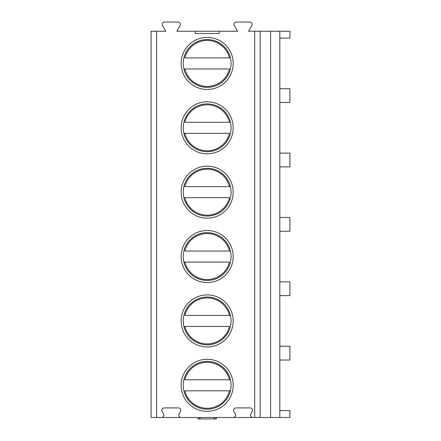 <?xml version="1.0" encoding="UTF-8"?>
<svg xmlns="http://www.w3.org/2000/svg" width="441" height="441" viewBox="0 0 441 441"><rect width="100%" height="100%" fill="white"/><g stroke="black" fill="none" stroke-linecap="round" stroke-linejoin="round"><path stroke-width="0.66" d="M195.209 31.245L195.209 33.455L219.122 33.455L219.122 31.245L176.819 31.245L180.06 25.639A2.392 2.392 0 0 0 177.988 22.05L164.614 22.05A2.392 2.392 0 0 0 162.547 25.639L165.783 31.245L151.07 31.245L151.07 417.478L161.461 417.478A2.392 2.392 0 0 0 163.528 413.89L162.15 411.503A2.392 2.392 0 0 1 164.217 407.914L178.385 407.914A2.392 2.392 0 0 1 180.452 411.503L179.074 413.89A2.392 2.392 0 0 0 181.146 417.478L233.19 417.478A2.392 2.392 0 0 0 235.257 413.89L233.879 411.503A2.392 2.392 0 0 1 235.946 407.914L250.113 407.914A2.392 2.392 0 0 1 252.18 411.503L250.802 413.89A2.392 2.392 0 0 0 252.875 417.478L279.815 417.478L279.815 31.245L289.93 31.245L289.93 38.141L279.815 38.141M219.122 31.245L237.512 31.245L234.276 25.639A2.392 2.392 0 0 1 236.343 22.05L249.716 22.05A2.392 2.392 0 0 1 251.789 25.639L248.548 31.245L279.815 31.245M233.19 320.921A26.025 26.025 0 0 0 207.165 294.897A26.025 26.025 0 0 0 181.141 320.921A26.025 26.025 0 0 0 207.165 346.946A26.025 26.025 0 0 0 233.19 320.921M233.19 256.546A26.025 26.025 0 0 0 207.165 230.522A26.025 26.025 0 0 0 181.141 256.546A26.025 26.025 0 0 0 207.165 282.571A26.025 26.025 0 0 0 233.19 256.546M233.19 192.177A26.025 26.025 0 0 0 207.165 166.152A26.025 26.025 0 0 0 181.141 192.177A26.025 26.025 0 0 0 207.165 218.201A26.025 26.025 0 0 0 233.19 192.177M233.19 127.802A26.025 26.025 0 0 0 207.165 101.777A26.025 26.025 0 0 0 181.141 127.802A26.025 26.025 0 0 0 207.165 153.826A26.025 26.025 0 0 0 233.19 127.802M233.19 63.432A26.025 26.025 0 0 0 207.165 37.408A26.025 26.025 0 0 0 181.141 63.432A26.025 26.025 0 0 0 207.165 89.457A26.025 26.025 0 0 0 233.19 63.432M233.19 385.291A26.025 26.025 0 0 0 207.165 359.266A26.025 26.025 0 0 0 181.141 385.291A26.025 26.025 0 0 0 207.165 411.315A26.025 26.025 0 0 0 233.19 385.291M231.073 385.291A23.908 23.908 0 0 1 207.165 409.204A23.908 23.908 0 0 1 183.258 385.291A23.908 23.908 0 0 1 207.165 361.383A23.908 23.908 0 0 1 231.073 385.291M229.485 390.809L184.845 390.809A22.993 22.993 0 0 0 229.485 390.809L230.428 390.809L229.485 390.809M229.485 379.773L184.845 379.773A22.993 22.993 0 0 1 229.485 379.773L230.428 379.773L229.485 379.773M231.073 320.921A23.908 23.908 0 0 1 207.165 344.829A23.908 23.908 0 0 1 183.258 320.921A23.908 23.908 0 0 1 207.165 297.013A23.908 23.908 0 0 1 231.073 320.921M183.903 326.439L184.845 326.439L183.903 326.439M229.485 326.439L184.845 326.439A22.993 22.993 0 0 0 229.485 326.439M230.428 315.403L184.845 315.403A22.993 22.993 0 0 1 229.485 315.403L230.428 315.403M231.073 256.546A23.908 23.908 0 0 1 207.165 280.459A23.908 23.908 0 0 1 183.258 256.546A23.908 23.908 0 0 1 207.165 232.639A23.908 23.908 0 0 1 231.073 256.546M183.903 262.064L184.845 262.064L183.903 262.064M229.485 262.064L184.845 262.064A22.993 22.993 0 0 0 229.485 262.064M230.428 251.028L184.845 251.028A22.993 22.993 0 0 1 229.485 251.028L230.428 251.028M231.073 192.177A23.908 23.908 0 0 1 207.165 216.084A23.908 23.908 0 0 1 183.258 192.177A23.908 23.908 0 0 1 207.165 168.269A23.908 23.908 0 0 1 231.073 192.177M183.903 197.695L184.845 197.695L183.903 197.695M229.485 197.695L184.845 197.695A22.993 22.993 0 0 0 229.485 197.695M230.428 186.659L184.845 186.659A22.993 22.993 0 0 1 229.485 186.659L230.428 186.659M231.073 127.802A23.908 23.908 0 0 1 207.165 151.715A23.908 23.908 0 0 1 183.258 127.802A23.908 23.908 0 0 1 207.165 103.894A23.908 23.908 0 0 1 231.073 127.802M183.903 133.32L184.845 133.32L183.903 133.32M229.485 133.32L184.845 133.32A22.993 22.993 0 0 0 229.485 133.32M230.428 122.289L184.845 122.289A22.993 22.993 0 0 1 229.485 122.289L230.428 122.289M231.073 63.432A23.908 23.908 0 0 1 207.165 87.34A23.908 23.908 0 0 1 183.258 63.432A23.908 23.908 0 0 1 207.165 39.525A23.908 23.908 0 0 1 231.073 63.432M183.903 68.95L184.845 68.95L183.903 68.95M229.485 68.95L184.845 68.95A22.993 22.993 0 0 0 229.485 68.95M230.428 57.914L184.845 57.914A22.993 22.993 0 0 1 229.485 57.914L230.428 57.914M252.875 417.478L233.19 417.478M279.815 410.582L289.93 410.582L289.93 417.478L279.815 417.478M181.146 417.478L161.461 417.478M270.62 417.478L270.62 31.245M279.815 360.005L289.93 360.005L289.93 346.207L279.815 346.207M279.815 295.63L289.93 295.63L289.93 281.838L279.815 281.838M279.815 231.26L289.93 231.26L289.93 217.463L279.815 217.463M279.815 166.885L289.93 166.885L289.93 153.093L279.815 153.093M279.815 102.516L289.93 102.516L289.93 88.724L279.815 88.724M213.769 417.478L215.324 418.95L199.007 418.95L200.567 417.478M199.007 418.95L197.97 418.95L197.97 417.478M216.36 417.478L216.36 418.95L215.324 418.95M156.588 417.478L156.588 31.245M254.733 417.478L254.733 31.245M260.168 417.478L260.168 31.245"/></g></svg>
